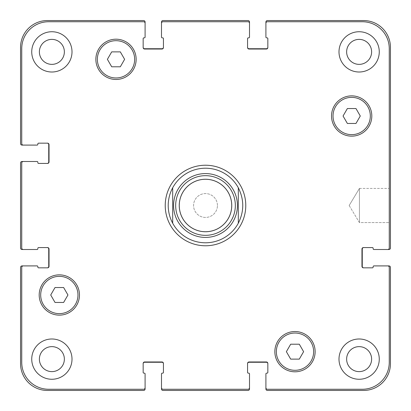 <?xml version="1.0" encoding="UTF-8"?>
<svg xmlns="http://www.w3.org/2000/svg" width="411" height="411" viewBox="0 0 411 411"><rect width="100%" height="100%" fill="white"/><g stroke="black" fill="none" stroke-linecap="round" stroke-linejoin="round"><path stroke-width="0.31" stroke-dasharray="2.06 1.54" d="M165.227 205.5A40.273 40.273 0 0 0 225.634 240.378A40.273 40.273 0 0 0 225.634 170.622A40.273 40.273 0 0 0 165.227 205.5M172.687 187.791A37.288 37.288 0 0 0 172.687 223.209M238.313 223.209A37.288 37.288 0 0 0 238.313 187.791M359.425 188.428L359.425 222.572L359.425 188.428L389.258 188.428L389.258 222.572L389.258 188.428L389.258 222.572L389.258 188.428L359.425 188.428L359.425 222.572L359.425 188.428L349.17 205.5L359.425 188.428M179.396 205.5A26.104 26.104 0 0 0 218.549 228.105A26.104 26.104 0 0 0 218.549 182.895A26.104 26.104 0 0 0 179.396 205.5A26.104 26.104 0 0 0 218.549 228.105A26.104 26.104 0 0 0 218.549 182.895A26.104 26.104 0 0 0 179.396 205.5M175.672 205.5A29.828 29.828 0 0 0 220.414 231.336A29.828 29.828 0 0 0 220.414 179.664A29.828 29.828 0 0 0 175.672 205.5M360.283 116.01L355.977 108.55L347.367 108.55L343.057 116.01L347.367 123.464L355.977 123.464L360.283 116.01L355.977 108.55L347.367 108.55L343.057 116.01L347.367 123.464L355.977 123.464L360.283 116.01L355.977 108.55L347.367 108.55L343.057 116.01L347.367 123.464L355.977 123.464L360.283 116.01M124.62 59.328L120.315 51.873L111.705 51.873L107.394 59.328L111.705 66.788L120.315 66.788L124.62 59.328L120.315 51.873L111.705 51.873L107.394 59.328L111.705 66.788L120.315 66.788L124.62 59.328L120.315 51.873L111.705 51.873L107.394 59.328L111.705 66.788L120.315 66.788L124.62 59.328M67.943 294.99L63.633 287.536L55.023 287.536L50.717 294.99L55.023 302.45L63.633 302.45L67.943 294.99L63.633 287.536L55.023 287.536L50.717 294.99L55.023 302.45L63.633 302.45L67.943 294.99L63.633 287.536L55.023 287.536L50.717 294.99L55.023 302.45L63.633 302.45L67.943 294.99M303.606 351.672L299.295 344.213L290.685 344.213L286.38 351.672L290.685 359.127L299.295 359.127L303.606 351.672L299.295 344.213L290.685 344.213L286.38 351.672L290.685 359.127L299.295 359.127L303.606 351.672L299.295 344.213L290.685 344.213L286.38 351.672L290.685 359.127L299.295 359.127L303.606 351.672M77.972 294.99A18.644 18.644 0 0 0 50.008 278.848A18.644 18.644 0 0 0 50.008 311.137A18.644 18.644 0 0 0 77.972 294.99A18.644 18.644 0 0 1 50.008 311.137A18.644 18.644 0 0 1 50.008 278.848A18.644 18.644 0 0 1 77.972 294.99A18.644 18.644 0 0 0 50.008 278.848A18.644 18.644 0 0 0 50.008 311.137A18.644 18.644 0 0 0 77.972 294.99M79.467 294.99A20.134 20.134 0 0 0 49.263 277.553A20.134 20.134 0 0 0 49.263 312.432A20.134 20.134 0 0 0 79.467 294.99A20.134 20.134 0 0 0 49.263 277.553A20.134 20.134 0 0 0 49.263 312.432A20.134 20.134 0 0 0 79.467 294.99A20.134 20.134 0 0 0 49.263 277.553A20.134 20.134 0 0 0 49.263 312.432A20.134 20.134 0 0 0 79.467 294.99M313.634 351.672A18.644 18.644 0 0 0 285.671 335.525A18.644 18.644 0 0 0 285.671 367.814A18.644 18.644 0 0 0 313.634 351.672A18.644 18.644 0 0 1 285.671 367.814A18.644 18.644 0 0 1 285.671 335.525A18.644 18.644 0 0 1 313.634 351.672A18.644 18.644 0 0 0 285.671 335.525A18.644 18.644 0 0 0 285.671 367.814A18.644 18.644 0 0 0 313.634 351.672M315.129 351.672A20.134 20.134 0 0 0 284.926 334.23A20.134 20.134 0 0 0 284.926 369.109A20.134 20.134 0 0 0 315.129 351.672A20.134 20.134 0 0 0 284.926 334.23A20.134 20.134 0 0 0 284.926 369.109A20.134 20.134 0 0 0 315.129 351.672A20.134 20.134 0 0 0 284.926 334.23A20.134 20.134 0 0 0 284.926 369.109A20.134 20.134 0 0 0 315.129 351.672M370.316 116.01A18.644 18.644 0 0 0 342.348 99.863A18.644 18.644 0 0 0 342.348 132.152A18.644 18.644 0 0 0 370.316 116.01A18.644 18.644 0 0 1 342.348 132.152A18.644 18.644 0 0 1 342.348 99.863A18.644 18.644 0 0 1 370.316 116.01A18.644 18.644 0 0 0 342.348 99.863A18.644 18.644 0 0 0 342.348 132.152A18.644 18.644 0 0 0 370.316 116.01M371.806 116.01A20.134 20.134 0 0 0 341.603 98.568A20.134 20.134 0 0 0 341.603 133.447A20.134 20.134 0 0 0 371.806 116.01A20.134 20.134 0 0 0 341.603 98.568A20.134 20.134 0 0 0 341.603 133.447A20.134 20.134 0 0 0 371.806 116.01A20.134 20.134 0 0 0 341.603 98.568A20.134 20.134 0 0 0 341.603 133.447A20.134 20.134 0 0 0 371.806 116.01M134.654 59.328A18.644 18.644 0 0 0 106.685 43.186A18.644 18.644 0 0 0 106.685 75.475A18.644 18.644 0 0 0 134.654 59.328A18.644 18.644 0 0 1 106.685 75.475A18.644 18.644 0 0 1 106.685 43.186A18.644 18.644 0 0 1 134.654 59.328A18.644 18.644 0 0 0 106.685 43.186A18.644 18.644 0 0 0 106.685 75.475A18.644 18.644 0 0 0 134.654 59.328M136.144 59.328A20.134 20.134 0 0 0 105.94 41.891A20.134 20.134 0 0 0 105.94 76.77A20.134 20.134 0 0 0 136.144 59.328A20.134 20.134 0 0 0 105.94 41.891A20.134 20.134 0 0 0 105.94 76.77A20.134 20.134 0 0 0 136.144 59.328A20.134 20.134 0 0 0 105.94 41.891A20.134 20.134 0 0 0 105.94 76.77A20.134 20.134 0 0 0 136.144 59.328M72.007 51.873A20.134 20.134 0 0 0 41.804 34.437A20.134 20.134 0 0 0 41.804 69.31A20.134 20.134 0 0 0 72.007 51.873A20.134 20.134 0 0 0 41.804 34.437A20.134 20.134 0 0 0 41.804 69.31A20.134 20.134 0 0 0 72.007 51.873A20.134 20.134 0 0 0 41.804 34.437A20.134 20.134 0 0 0 41.804 69.31A20.134 20.134 0 0 0 72.007 51.873M39.379 51.873A12.494 12.494 0 0 1 58.121 41.054A12.494 12.494 0 0 1 58.121 62.693A12.494 12.494 0 0 1 39.379 51.873M379.266 51.873A20.134 20.134 0 0 0 349.062 34.437A20.134 20.134 0 0 0 349.062 69.31A20.134 20.134 0 0 0 379.266 51.873A20.134 20.134 0 0 0 349.062 34.437A20.134 20.134 0 0 0 349.062 69.31A20.134 20.134 0 0 0 379.266 51.873A20.134 20.134 0 0 0 349.062 34.437A20.134 20.134 0 0 0 349.062 69.31A20.134 20.134 0 0 0 379.266 51.873M346.632 51.873A12.494 12.494 0 0 1 365.374 41.054A12.494 12.494 0 0 1 365.374 62.693A12.494 12.494 0 0 1 346.632 51.873M379.266 359.127A20.134 20.134 0 0 0 349.062 341.69A20.134 20.134 0 0 0 349.062 376.563A20.134 20.134 0 0 0 379.266 359.127A20.134 20.134 0 0 0 349.062 341.69A20.134 20.134 0 0 0 349.062 376.563A20.134 20.134 0 0 0 379.266 359.127A20.134 20.134 0 0 0 349.062 341.69A20.134 20.134 0 0 0 349.062 376.563A20.134 20.134 0 0 0 379.266 359.127M346.632 359.127A12.494 12.494 0 0 1 365.374 348.307A12.494 12.494 0 0 1 365.374 369.946A12.494 12.494 0 0 1 346.632 359.127M72.007 359.127A20.134 20.134 0 0 0 41.804 341.69A20.134 20.134 0 0 0 41.804 376.563A20.134 20.134 0 0 0 72.007 359.127A20.134 20.134 0 0 0 41.804 341.69A20.134 20.134 0 0 0 41.804 376.563A20.134 20.134 0 0 0 72.007 359.127A20.134 20.134 0 0 0 41.804 341.69A20.134 20.134 0 0 0 41.804 376.563A20.134 20.134 0 0 0 72.007 359.127M39.379 359.127A12.494 12.494 0 0 1 58.121 348.307A12.494 12.494 0 0 1 58.121 369.946A12.494 12.494 0 0 1 39.379 359.127M21.742 362.41A26.849 26.849 0 0 0 48.59 389.258L143.603 389.258A1.49 1.49 0 0 0 145.093 387.763L145.093 373.892A0.745 0.745 0 0 0 144.348 373.147L143.901 373.147A0.745 0.745 0 0 1 143.156 372.402L143.156 363.452A1.49 1.49 0 0 1 144.646 361.963L161.949 361.963A1.49 1.49 0 0 1 163.439 363.452L163.439 372.402A0.745 0.745 0 0 1 162.694 373.147L162.247 373.147A0.745 0.745 0 0 0 161.497 373.892L161.497 387.763A1.49 1.49 0 0 0 162.992 389.258L248.008 389.258A1.49 1.49 0 0 0 249.503 387.763L249.503 373.892A0.745 0.745 0 0 0 248.753 373.147L248.306 373.147A0.745 0.745 0 0 1 247.561 372.402L247.561 363.452A1.49 1.49 0 0 1 249.051 361.963L266.354 361.963A1.49 1.49 0 0 1 267.844 363.452L267.844 372.402A0.745 0.745 0 0 1 267.099 373.147L266.652 373.147A0.745 0.745 0 0 0 265.907 373.892L265.907 387.763A1.49 1.49 0 0 0 267.397 389.258L362.41 389.258A26.849 26.849 0 0 0 389.258 362.41L389.258 267.397A1.49 1.49 0 0 0 387.763 265.907L373.892 265.907A0.745 0.745 0 0 0 373.147 266.652L373.147 267.099A0.745 0.745 0 0 1 372.402 267.844L363.452 267.844A1.49 1.49 0 0 1 361.963 266.354L361.963 249.051A1.49 1.49 0 0 1 363.452 247.561L372.402 247.561A0.745 0.745 0 0 1 373.147 248.306L373.147 248.753A0.745 0.745 0 0 0 373.892 249.503L387.763 249.503A1.49 1.49 0 0 0 389.258 248.008L389.258 48.59A26.849 26.849 0 0 0 362.41 21.742L267.397 21.742A1.49 1.49 0 0 0 265.907 23.237L265.907 37.108A0.745 0.745 0 0 0 266.652 37.853L267.099 37.853A0.745 0.745 0 0 1 267.844 38.598L267.844 47.548A1.49 1.49 0 0 1 266.354 49.037L249.051 49.037A1.49 1.49 0 0 1 247.561 47.548L247.561 38.598A0.745 0.745 0 0 1 248.306 37.853L248.753 37.853A0.745 0.745 0 0 0 249.503 37.108L249.503 23.237A1.49 1.49 0 0 0 248.008 21.742L162.992 21.742A1.49 1.49 0 0 0 161.497 23.237L161.497 37.108A0.745 0.745 0 0 0 162.247 37.853L162.694 37.853A0.745 0.745 0 0 1 163.439 38.598L163.439 47.548A1.49 1.49 0 0 1 161.949 49.037L144.646 49.037A1.49 1.49 0 0 1 143.156 47.548L143.156 38.598A0.745 0.745 0 0 1 143.901 37.853L144.348 37.853A0.745 0.745 0 0 0 145.093 37.108L145.093 23.237A1.49 1.49 0 0 0 143.603 21.742L48.59 21.742A26.849 26.849 0 0 0 21.742 48.59L21.742 143.603A1.49 1.49 0 0 0 23.237 145.093L37.108 145.093A0.745 0.745 0 0 0 37.853 144.348L37.853 143.901A0.745 0.745 0 0 1 38.598 143.156L47.548 143.156A1.49 1.49 0 0 1 49.037 144.646L49.037 161.949A1.49 1.49 0 0 1 47.548 163.439L38.598 163.439A0.745 0.745 0 0 1 37.853 162.694L37.853 162.247A0.745 0.745 0 0 0 37.108 161.497L23.237 161.497A1.49 1.49 0 0 0 21.742 162.992L21.742 248.008A1.49 1.49 0 0 0 23.237 249.503L37.108 249.503A0.745 0.745 0 0 0 37.853 248.753L37.853 248.306A0.745 0.745 0 0 1 38.598 247.561L47.548 247.561A1.49 1.49 0 0 1 49.037 249.051L49.037 266.354A1.49 1.49 0 0 1 47.548 267.844L38.598 267.844A0.745 0.745 0 0 1 37.853 267.099L37.853 266.652A0.745 0.745 0 0 0 37.108 265.907L23.237 265.907A1.49 1.49 0 0 0 21.742 267.397L21.742 362.41L21.742 267.397A1.49 1.49 0 0 1 23.237 265.907A1.49 1.49 0 0 0 21.742 267.397L21.742 362.41A26.849 26.849 0 0 0 48.59 389.258A26.849 26.849 0 0 1 21.742 362.41M217.434 205.5A11.934 11.934 0 0 0 199.535 195.168A11.934 11.934 0 0 0 199.535 215.832A11.934 11.934 0 0 0 217.434 205.5A11.934 11.934 0 0 1 199.535 215.832A11.934 11.934 0 0 1 199.535 195.168A11.934 11.934 0 0 1 217.434 205.5M143.603 389.258L48.59 389.258L143.603 389.258A1.49 1.49 0 0 0 145.093 387.763A1.49 1.49 0 0 1 143.603 389.258M143.156 363.75L143.156 363.452A1.49 1.49 0 0 1 144.646 361.963A1.49 1.49 0 0 0 143.156 363.452L143.156 363.75A1.49 1.49 0 0 1 144.646 362.261L161.949 362.261A1.49 1.49 0 0 1 163.439 363.75L163.439 363.452A1.49 1.49 0 0 0 161.949 361.963L144.646 361.963L161.949 361.963A1.49 1.49 0 0 1 163.439 363.452L163.439 363.75M162.992 389.258A1.49 1.49 0 0 1 161.497 387.763A1.49 1.49 0 0 0 162.992 389.258L248.008 389.258L162.992 389.258M249.503 387.763A1.49 1.49 0 0 1 248.008 389.258A1.49 1.49 0 0 0 249.503 387.763L249.503 388.96A1.49 1.49 0 0 1 248.008 390.45L162.992 390.45A1.49 1.49 0 0 1 161.497 388.96L161.497 387.763M247.561 363.75L247.561 363.452A1.49 1.49 0 0 1 249.051 361.963A1.49 1.49 0 0 0 247.561 363.452L247.561 363.75A1.49 1.49 0 0 1 249.051 362.261L266.354 362.261A1.49 1.49 0 0 1 267.844 363.75L267.844 363.452A1.49 1.49 0 0 0 266.354 361.963L249.051 361.963L266.354 361.963A1.49 1.49 0 0 1 267.844 363.452L267.844 363.75M267.397 389.258A1.49 1.49 0 0 1 265.907 387.763A1.49 1.49 0 0 0 267.397 389.258L362.41 389.258L267.397 389.258M389.258 362.41A26.849 26.849 0 0 1 362.41 389.258A26.849 26.849 0 0 0 389.258 362.41L389.258 267.397L389.258 362.41M387.763 265.907A1.49 1.49 0 0 1 389.258 267.397A1.49 1.49 0 0 0 387.763 265.907L388.96 265.907A1.49 1.49 0 0 1 390.45 267.397L390.45 363.601A26.849 26.849 0 0 1 363.601 390.45L267.397 390.45A1.49 1.49 0 0 1 265.907 388.96L265.907 387.763M363.75 267.844L363.452 267.844A1.49 1.49 0 0 1 361.963 266.354A1.49 1.49 0 0 0 363.452 267.844L363.75 267.844A1.49 1.49 0 0 1 362.261 266.354L362.261 249.051A1.49 1.49 0 0 1 363.75 247.561L363.452 247.561A1.49 1.49 0 0 0 361.963 249.051L361.963 266.354L361.963 249.051A1.49 1.49 0 0 1 363.452 247.561L363.75 247.561M389.258 248.008A1.49 1.49 0 0 1 387.763 249.503A1.49 1.49 0 0 0 389.258 248.008L389.258 48.59L389.258 248.008M362.41 21.742A26.849 26.849 0 0 1 389.258 48.59A26.849 26.849 0 0 0 362.41 21.742L267.397 21.742L362.41 21.742M265.907 23.237A1.49 1.49 0 0 1 267.397 21.742A1.49 1.49 0 0 0 265.907 23.237L265.907 22.04A1.49 1.49 0 0 1 267.397 20.55L363.601 20.55A26.849 26.849 0 0 1 390.45 47.399L390.45 248.008A1.49 1.49 0 0 1 388.96 249.503L387.763 249.503M266.354 49.037A1.49 1.49 0 0 0 267.844 47.548L267.844 47.25L267.844 47.548A1.49 1.49 0 0 1 266.354 49.037L249.051 49.037L266.354 49.037M247.561 47.548A1.49 1.49 0 0 0 249.051 49.037A1.49 1.49 0 0 1 247.561 47.548L247.561 47.25L247.561 47.548M248.008 21.742A1.49 1.49 0 0 1 249.503 23.237A1.49 1.49 0 0 0 248.008 21.742L162.992 21.742L248.008 21.742M161.497 23.237A1.49 1.49 0 0 1 162.992 21.742A1.49 1.49 0 0 0 161.497 23.237L161.497 22.04A1.49 1.49 0 0 1 162.992 20.55L248.008 20.55A1.49 1.49 0 0 1 249.503 22.04L249.503 23.237M161.949 49.037A1.49 1.49 0 0 0 163.439 47.548L163.439 47.25L163.439 47.548A1.49 1.49 0 0 1 161.949 49.037L144.646 49.037L161.949 49.037M143.156 47.548A1.49 1.49 0 0 0 144.646 49.037A1.49 1.49 0 0 1 143.156 47.548L143.156 47.25L143.156 47.548M143.603 21.742A1.49 1.49 0 0 1 145.093 23.237A1.49 1.49 0 0 0 143.603 21.742L48.59 21.742L143.603 21.742M21.742 48.59A26.849 26.849 0 0 1 48.59 21.742A26.849 26.849 0 0 0 21.742 48.59L21.742 143.603L21.742 48.59M23.237 145.093A1.49 1.49 0 0 1 21.742 143.603A1.49 1.49 0 0 0 23.237 145.093L22.04 145.093A1.49 1.49 0 0 1 20.55 143.603L20.55 47.399A26.849 26.849 0 0 1 47.399 20.55L143.603 20.55A1.49 1.49 0 0 1 145.093 22.04L145.093 23.237M49.037 144.646A1.49 1.49 0 0 0 47.548 143.156L47.25 143.156L47.548 143.156A1.49 1.49 0 0 1 49.037 144.646L49.037 161.949L49.037 144.646M47.548 163.439A1.49 1.49 0 0 0 49.037 161.949A1.49 1.49 0 0 1 47.548 163.439L47.25 163.439L47.548 163.439M21.742 162.992A1.49 1.49 0 0 1 23.237 161.497A1.49 1.49 0 0 0 21.742 162.992L21.742 248.008L21.742 162.992M23.237 249.503A1.49 1.49 0 0 1 21.742 248.008A1.49 1.49 0 0 0 23.237 249.503L22.04 249.503A1.49 1.49 0 0 1 20.55 248.008L20.55 162.992A1.49 1.49 0 0 1 22.04 161.497L23.237 161.497M49.037 249.051A1.49 1.49 0 0 0 47.548 247.561L47.25 247.561L47.548 247.561A1.49 1.49 0 0 1 49.037 249.051L49.037 266.354L49.037 249.051M47.548 267.844A1.49 1.49 0 0 0 49.037 266.354A1.49 1.49 0 0 1 47.548 267.844L47.25 267.844L47.548 267.844M163.439 47.25A1.49 1.49 0 0 1 161.949 48.739L144.646 48.739A1.49 1.49 0 0 1 143.156 47.25M47.25 143.156A1.49 1.49 0 0 1 48.739 144.646L48.739 161.949A1.49 1.49 0 0 1 47.25 163.439M47.25 247.561A1.49 1.49 0 0 1 48.739 249.051L48.739 266.354A1.49 1.49 0 0 1 47.25 267.844M23.237 265.907L22.04 265.907A1.49 1.49 0 0 0 20.55 267.397L20.55 363.601A26.849 26.849 0 0 0 47.399 390.45L143.603 390.45A1.49 1.49 0 0 0 145.093 388.96L145.093 387.763M267.844 47.25A1.49 1.49 0 0 1 266.354 48.739L249.051 48.739A1.49 1.49 0 0 1 247.561 47.25M349.17 205.5L359.425 222.572L389.258 222.572L359.425 222.572L349.17 205.5"/><path stroke-width="0.62" d="M172.687 223.209A37.288 37.288 0 0 0 238.313 223.209L238.313 187.791A37.288 37.288 0 0 0 172.687 187.791L172.687 223.209L172.687 187.791C169.733 193.324 168.243 199.227 168.212 205.5C168.243 211.773 169.733 217.676 172.687 223.209A37.288 37.288 0 0 0 238.313 223.209L238.313 187.791C244.237 199.597 244.237 211.403 238.313 223.209M165.227 205.5A40.273 40.273 0 0 1 225.634 170.622A40.273 40.273 0 0 1 225.634 240.378A40.273 40.273 0 0 1 165.227 205.5M238.313 187.791A37.288 37.288 0 0 0 172.687 187.791M175.672 205.5A29.828 29.828 0 0 0 220.414 231.336A29.828 29.828 0 0 0 220.414 179.664A29.828 29.828 0 0 0 175.672 205.5M179.247 205.5A26.253 26.253 0 0 0 218.626 228.233A26.253 26.253 0 0 0 218.626 182.767A26.253 26.253 0 0 0 179.247 205.5M355.977 108.55L360.283 116.01L355.977 123.464L347.367 123.464L343.057 116.01L347.367 108.55L355.977 108.55M120.315 51.873L124.62 59.328L120.315 66.788L111.705 66.788L107.394 59.328L111.705 51.873L120.315 51.873M63.633 287.536L67.943 294.99L63.633 302.45L55.023 302.45L50.717 294.99L55.023 287.536L63.633 287.536M299.295 344.213L303.606 351.672L299.295 359.127L290.685 359.127L286.38 351.672L290.685 344.213L299.295 344.213M77.972 294.99A18.644 18.644 0 0 0 50.008 278.848A18.644 18.644 0 0 0 50.008 311.137A18.644 18.644 0 0 0 77.972 294.99M79.467 294.99A20.134 20.134 0 0 1 49.263 312.432A20.134 20.134 0 0 1 49.263 277.553A20.134 20.134 0 0 1 79.467 294.99M313.634 351.672A18.644 18.644 0 0 0 285.671 335.525A18.644 18.644 0 0 0 285.671 367.814A18.644 18.644 0 0 0 313.634 351.672M315.129 351.672A20.134 20.134 0 0 1 284.926 369.109A20.134 20.134 0 0 1 284.926 334.23A20.134 20.134 0 0 1 315.129 351.672M370.316 116.01A18.644 18.644 0 0 0 342.348 99.863A18.644 18.644 0 0 0 342.348 132.152A18.644 18.644 0 0 0 370.316 116.01M371.806 116.01A20.134 20.134 0 0 1 341.603 133.447A20.134 20.134 0 0 1 341.603 98.568A20.134 20.134 0 0 1 371.806 116.01M134.654 59.328A18.644 18.644 0 0 0 106.685 43.186A18.644 18.644 0 0 0 106.685 75.475A18.644 18.644 0 0 0 134.654 59.328M136.144 59.328A20.134 20.134 0 0 1 105.94 76.77A20.134 20.134 0 0 1 105.94 41.891A20.134 20.134 0 0 1 136.144 59.328M21.742 362.41A26.849 26.849 0 0 0 48.59 389.258L143.603 389.258A1.49 1.49 0 0 0 145.093 387.763L145.093 373.892A0.745 0.745 0 0 0 144.348 373.147L143.901 373.147A0.745 0.745 0 0 1 143.156 372.402L143.156 363.452A1.49 1.49 0 0 1 144.646 361.963L161.949 361.963A1.49 1.49 0 0 1 163.439 363.452L163.439 372.402A0.745 0.745 0 0 1 162.694 373.147L162.247 373.147A0.745 0.745 0 0 0 161.497 373.892L161.497 387.763A1.49 1.49 0 0 0 162.992 389.258L248.008 389.258A1.49 1.49 0 0 0 249.503 387.763L249.503 373.892A0.745 0.745 0 0 0 248.753 373.147L248.306 373.147A0.745 0.745 0 0 1 247.561 372.402L247.561 363.452A1.49 1.49 0 0 1 249.051 361.963L266.354 361.963A1.49 1.49 0 0 1 267.844 363.452L267.844 372.402A0.745 0.745 0 0 1 267.099 373.147L266.652 373.147A0.745 0.745 0 0 0 265.907 373.892L265.907 387.763A1.49 1.49 0 0 0 267.397 389.258L362.41 389.258A26.849 26.849 0 0 0 389.258 362.41L389.258 267.397A1.49 1.49 0 0 0 387.763 265.907L373.892 265.907A0.745 0.745 0 0 0 373.147 266.652L373.147 267.099A0.745 0.745 0 0 1 372.402 267.844L363.452 267.844A1.49 1.49 0 0 1 361.963 266.354L361.963 249.051A1.49 1.49 0 0 1 363.452 247.561L372.402 247.561A0.745 0.745 0 0 1 373.147 248.306L373.147 248.753A0.745 0.745 0 0 0 373.892 249.503L387.763 249.503A1.49 1.49 0 0 0 389.258 248.008L389.258 48.59A26.849 26.849 0 0 0 362.41 21.742L267.397 21.742A1.49 1.49 0 0 0 265.907 23.237L265.907 37.108A0.745 0.745 0 0 0 266.652 37.853L267.099 37.853A0.745 0.745 0 0 1 267.844 38.598L267.844 47.548A1.49 1.49 0 0 1 266.354 49.037L249.051 49.037A1.49 1.49 0 0 1 247.561 47.548L247.561 38.598A0.745 0.745 0 0 1 248.306 37.853L248.753 37.853A0.745 0.745 0 0 0 249.503 37.108L249.503 23.237A1.49 1.49 0 0 0 248.008 21.742L162.992 21.742A1.49 1.49 0 0 0 161.497 23.237L161.497 37.108A0.745 0.745 0 0 0 162.247 37.853L162.694 37.853A0.745 0.745 0 0 1 163.439 38.598L163.439 47.548A1.49 1.49 0 0 1 161.949 49.037L144.646 49.037A1.49 1.49 0 0 1 143.156 47.548L143.156 38.598A0.745 0.745 0 0 1 143.901 37.853L144.348 37.853A0.745 0.745 0 0 0 145.093 37.108L145.093 23.237A1.49 1.49 0 0 0 143.603 21.742L48.59 21.742A26.849 26.849 0 0 0 21.742 48.59L21.742 143.603A1.49 1.49 0 0 0 23.237 145.093L37.108 145.093A0.745 0.745 0 0 0 37.853 144.348L37.853 143.901A0.745 0.745 0 0 1 38.598 143.156L47.548 143.156A1.49 1.49 0 0 1 49.037 144.646L49.037 161.949A1.49 1.49 0 0 1 47.548 163.439L38.598 163.439A0.745 0.745 0 0 1 37.853 162.694L37.853 162.247A0.745 0.745 0 0 0 37.108 161.497L23.237 161.497A1.49 1.49 0 0 0 21.742 162.992L21.742 248.008A1.49 1.49 0 0 0 23.237 249.503L37.108 249.503A0.745 0.745 0 0 0 37.853 248.753L37.853 248.306A0.745 0.745 0 0 1 38.598 247.561L47.548 247.561A1.49 1.49 0 0 1 49.037 249.051L49.037 266.354A1.49 1.49 0 0 1 47.548 267.844L38.598 267.844A0.745 0.745 0 0 1 37.853 267.099L37.853 266.652A0.745 0.745 0 0 0 37.108 265.907L23.237 265.907A1.49 1.49 0 0 0 21.742 267.397L21.742 362.41M72.007 51.873A20.134 20.134 0 0 1 41.804 69.31A20.134 20.134 0 0 1 41.804 34.437A20.134 20.134 0 0 1 72.007 51.873M72.007 359.127A20.134 20.134 0 0 1 41.804 376.563A20.134 20.134 0 0 1 41.804 341.69A20.134 20.134 0 0 1 72.007 359.127M379.266 359.127A20.134 20.134 0 0 1 349.062 376.563A20.134 20.134 0 0 1 349.062 341.69A20.134 20.134 0 0 1 379.266 359.127M379.266 51.873A20.134 20.134 0 0 1 349.062 69.31A20.134 20.134 0 0 1 349.062 34.437A20.134 20.134 0 0 1 379.266 51.873M39.379 51.873A12.494 12.494 0 0 0 58.121 62.693A12.494 12.494 0 0 0 58.121 41.054A12.494 12.494 0 0 0 39.379 51.873M39.379 359.127A12.494 12.494 0 0 0 58.121 369.946A12.494 12.494 0 0 0 58.121 348.307A12.494 12.494 0 0 0 39.379 359.127M346.632 359.127A12.494 12.494 0 0 0 365.374 369.946A12.494 12.494 0 0 0 365.374 348.307A12.494 12.494 0 0 0 346.632 359.127M346.632 51.873A12.494 12.494 0 0 0 365.374 62.693A12.494 12.494 0 0 0 365.374 41.054A12.494 12.494 0 0 0 346.632 51.873M363.75 247.561A1.49 1.49 0 0 0 362.261 249.051L362.261 266.354A1.49 1.49 0 0 0 363.75 267.844M387.763 265.907L388.96 265.907A1.49 1.49 0 0 1 390.45 267.397L390.45 363.601A26.849 26.849 0 0 1 363.601 390.45L267.397 390.45A1.49 1.49 0 0 1 265.907 388.96L265.907 387.763M267.844 363.75A1.49 1.49 0 0 0 266.354 362.261L249.051 362.261A1.49 1.49 0 0 0 247.561 363.75M249.503 387.763L249.503 388.96A1.49 1.49 0 0 1 248.008 390.45L162.992 390.45A1.49 1.49 0 0 1 161.497 388.96L161.497 387.763M163.439 363.75A1.49 1.49 0 0 0 161.949 362.261L144.646 362.261A1.49 1.49 0 0 0 143.156 363.75M145.093 387.763L145.093 388.96A1.49 1.49 0 0 1 143.603 390.45L47.399 390.45A26.849 26.849 0 0 1 20.55 363.601L20.55 267.397A1.49 1.49 0 0 1 22.04 265.907L23.237 265.907M47.25 267.844A1.49 1.49 0 0 0 48.739 266.354L48.739 249.051A1.49 1.49 0 0 0 47.25 247.561M23.237 249.503L22.04 249.503A1.49 1.49 0 0 1 20.55 248.008L20.55 162.992A1.49 1.49 0 0 1 22.04 161.497L23.237 161.497M47.25 163.439A1.49 1.49 0 0 0 48.739 161.949L48.739 144.646A1.49 1.49 0 0 0 47.25 143.156M23.237 145.093L22.04 145.093A1.49 1.49 0 0 1 20.55 143.603L20.55 47.399A26.849 26.849 0 0 1 47.399 20.55L143.603 20.55A1.49 1.49 0 0 1 145.093 22.04L145.093 23.237M143.156 47.25A1.49 1.49 0 0 0 144.646 48.739L161.949 48.739A1.49 1.49 0 0 0 163.439 47.25M161.497 23.237L161.497 22.04A1.49 1.49 0 0 1 162.992 20.55L248.008 20.55A1.49 1.49 0 0 1 249.503 22.04L249.503 23.237M247.561 47.25A1.49 1.49 0 0 0 249.051 48.739L266.354 48.739A1.49 1.49 0 0 0 267.844 47.25M265.907 23.237L265.907 22.04A1.49 1.49 0 0 1 267.397 20.55L363.601 20.55A26.849 26.849 0 0 1 390.45 47.399L390.45 248.008A1.49 1.49 0 0 1 388.96 249.503L387.763 249.503M233.587 220.661A31.919 31.919 0 0 0 213.319 174.552A31.919 31.919 0 0 0 173.581 205.5A31.919 31.919 0 0 0 233.587 220.661"/></g></svg>
